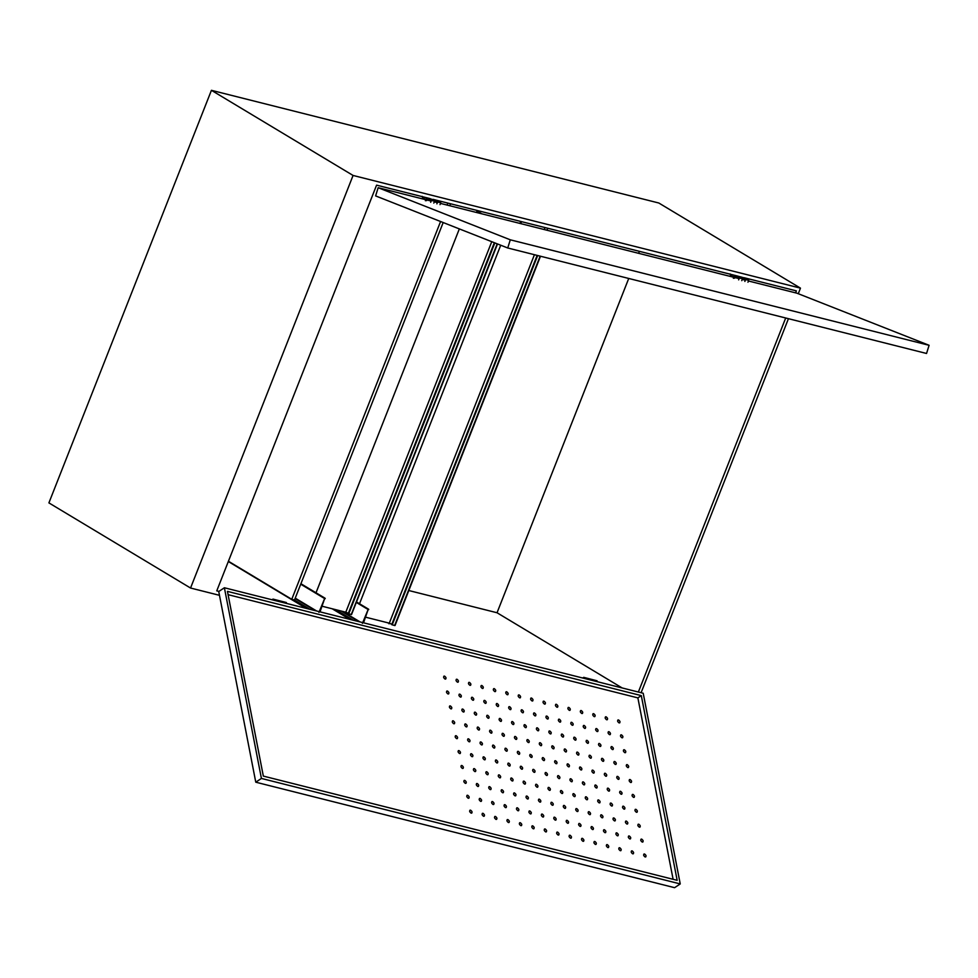 <?xml version="1.0" encoding="UTF-8"?>
<svg xmlns="http://www.w3.org/2000/svg" width="978" height="978" viewBox="0 0 978 978"><rect width="100%" height="100%" fill="white"/><g stroke="black" fill="none" stroke-linecap="round" stroke-linejoin="round"><path stroke-width="1.47" d="M425.785 199.488L426.775 197.788L376.579 185.148L216.761 590.871L218.913 591.409M638.365 692.045L785.701 317.997M795.603 292.85L796.385 290.882L744.148 277.728M741.752 280.649L742.485 278.791L739.38 278.009L739.246 277.153L745.297 278.18L737.938 276.163M733.745 277.055L734.246 275.234L737.852 276.126L436.188 200.16M433.792 203.082L434.525 201.223L431.42 200.441L431.286 199.585L434.391 200.368L429.978 198.595M641.091 692.73L788.439 318.694M798.28 293.718L800.469 288.143L353.07 175.453L190.551 588.035L219.488 595.321M800.469 288.143L658.817 203.008L211.419 90.318L353.07 175.453M211.419 90.318L48.9 502.888L190.551 588.035M408.804 590.529L497.044 612.754L622.191 687.974M497.044 612.754L628.732 278.461M638.634 253.314L639.404 251.346M450.565 203.779L449.794 205.759M443.181 222.544L294.5 599.991L291.762 599.306L228.424 561.238L307.19 608.622M447.838 203.094L447.056 205.062M440.577 221.517L291.762 599.306M320.014 611.861L324.794 598.181L318.926 612.387M325.222 598.634L300.906 583.719L325.148 598.279M476.457 212.47L477.24 210.502M478.034 210.698L477.252 212.666M322.214 606.262L345.796 612.204L491.751 241.688M459.342 228.913L316.004 592.79M497.191 243.828L351.322 614.404L348.681 613.939L494.44 242.752M348.999 613.548L345.796 612.204M494.831 242.899L348.681 613.939M365.711 617.216L389.293 623.157L534.428 254.708M500.724 245.221L359.501 603.756M540.149 256.15L394.66 625.517L391.811 624.673L537.264 255.429M392.496 624.502L389.293 623.157M537.668 255.527L392.178 624.893M363.51 622.815L368.29 609.147L362.422 623.341M368.718 609.587L356.493 601.947L368.645 609.233M519.954 223.424L520.736 221.456M521.531 221.651L520.748 223.632M547.753 228.253L546.971 230.233M391.799 624.172L386.909 622.558M545.015 227.568L544.245 229.549M389.195 623.133L388.951 623.781M748.451 280.979L796.972 293.204L929.1 345.295L926.545 353.474L507.741 247.984L375.613 195.906L378.156 187.715L431.176 201.065M507.741 247.984L510.284 239.806L378.156 187.715M929.1 345.295L510.284 239.806M434.281 201.847L437.386 202.629M440.503 203.412L739.136 278.632M742.241 279.415L745.346 280.197M425.589 199.439L422.508 197.593L422.178 196.346M431.42 200.441L430.687 202.299M440.014 204.647L440.748 202.788L437.643 202.006L436.897 203.864M437.643 202.006L437.496 201.15L440.601 201.933L438.719 200.796M440.601 201.933L440.748 202.788M434.391 200.368L434.525 201.223M426.579 200.649L427.007 199.145L426.579 200.649M436.102 200.123L432.997 199.341L436.102 200.123M429.892 198.558L426.787 197.776L429.892 198.558M430.98 201.016L431.335 199.854L428.23 199.072L427.875 200.233M437.19 202.58L437.557 201.419L434.452 200.637L434.232 199.83M425.393 200.734L426.787 197.776M428.23 199.072L428.022 198.265M432.997 199.341L432.386 199.818M431.127 199.047L431.335 199.854M437.337 200.612L437.557 201.419M735.004 276.737L734.539 278.217L734.967 276.713M738.94 278.583L739.295 277.422L736.189 276.64L735.835 277.801M745.15 280.148L745.517 278.987L742.4 278.204L742.192 277.397M733.353 278.302L734.747 275.344M736.189 276.64L735.982 275.833M740.957 276.908L740.346 277.385M739.087 276.615L739.295 277.422M745.297 278.18L745.517 278.987M733.549 277.006L730.468 275.16L730.138 273.913M739.38 278.009L738.647 279.867M747.962 282.214L748.708 280.356L745.603 279.574L744.857 281.432M745.603 279.574L745.456 278.718L748.561 279.5L746.679 278.363M748.561 279.5L748.708 280.356M742.351 277.935L742.485 278.791M581.238 710.541C579.82 711.128 580.015 712.118 581.812 713.512C583.218 712.925 583.022 711.935 581.238 710.541L580.59 710.615M518.242 751.336C516.824 751.935 517.02 752.926 518.817 754.319C520.223 753.732 520.027 752.742 518.242 751.336L517.594 751.422M515.345 736.446C513.939 737.033 514.122 738.023 515.919 739.429C517.338 738.83 517.142 737.84 515.345 736.446L514.697 736.532M524.025 781.129C522.619 781.728 522.802 782.718 524.599 784.111C526.017 783.525 525.822 782.534 524.025 781.129L523.377 781.214M531.519 698.023C530.113 698.61 530.308 699.6 532.105 700.994C533.511 700.407 533.316 699.417 531.519 698.023L530.871 698.096M593.658 713.671C592.252 714.258 592.448 715.248 594.233 716.654C595.651 716.055 595.455 715.065 593.658 713.671L593.01 713.744M606.091 716.801C604.673 717.387 604.869 718.378 606.666 719.784C608.071 719.185 607.888 718.194 606.091 716.801L605.443 716.874M568.805 707.412C567.399 707.999 567.582 708.989 569.379 710.383C570.797 709.796 570.602 708.805 568.805 707.412L568.157 707.485M509.562 706.654C508.144 707.241 508.34 708.231 510.137 709.637C511.543 709.038 511.36 708.048 509.562 706.654L508.915 706.739M502.912 733.317C501.506 733.903 501.702 734.894 503.499 736.3C504.905 735.7 504.709 734.71 502.912 733.317L502.264 733.402M500.027 718.414C498.609 719.013 498.804 720.004 500.602 721.397C502.007 720.81 501.824 719.82 500.027 718.414L499.379 718.5M508.707 763.109C507.289 763.696 507.484 764.686 509.281 766.092C510.687 765.493 510.504 764.503 508.707 763.109L508.059 763.195M521.127 766.239C519.721 766.825 519.917 767.816 521.714 769.221C523.12 768.622 522.924 767.632 521.127 766.239L520.479 766.324M545.125 828.953C543.719 829.54 543.915 830.53 545.712 831.936C547.118 831.349 546.922 830.346 545.125 828.953L544.477 829.038M542.24 814.063C540.822 814.65 541.017 815.64 542.814 817.033C544.22 816.447 544.037 815.456 542.24 814.063L541.592 814.136M512.448 721.544C511.042 722.143 511.237 723.133 513.034 724.527C514.44 723.94 514.245 722.95 512.448 721.544L511.8 721.63M481.812 685.492C480.406 686.091 480.589 687.082 482.386 688.475C483.804 687.889 483.609 686.898 481.812 685.492L481.164 685.578M464.782 780.383C463.364 780.97 463.56 781.96 465.357 783.354C466.763 782.767 466.579 781.777 464.782 780.383L464.134 780.456M461.885 765.481C460.479 766.067 460.662 767.07 462.46 768.463C463.878 767.877 463.682 766.874 461.885 765.481L461.237 765.566M470.565 810.175C469.159 810.762 469.342 811.752 471.139 813.146C472.557 812.559 472.362 811.569 470.565 810.175L469.917 810.249M456.958 679.233C455.54 679.82 455.736 680.822 457.533 682.216C458.939 681.629 458.755 680.627 456.958 679.233L456.31 679.319M494.232 688.622C492.826 689.221 493.022 690.211 494.819 691.605C496.225 691.018 496.029 690.028 494.232 688.622L493.597 688.708M506.665 691.752C505.259 692.351 505.443 693.341 507.24 694.735C508.658 694.148 508.462 693.157 506.665 691.752L506.017 691.837M469.379 682.363C467.973 682.962 468.169 683.952 469.966 685.346C471.372 684.759 471.176 683.769 469.379 682.363L468.731 682.448M456.103 735.688C454.684 736.275 454.88 737.278 456.677 738.671C458.083 738.084 457.9 737.082 456.103 735.688L455.455 735.774M543.951 701.153C542.533 701.739 542.729 702.73 544.526 704.123C545.932 703.537 545.748 702.546 543.951 701.153L543.303 701.226M556.372 704.282C554.966 704.869 555.162 705.859 556.959 707.253C558.365 706.666 558.169 705.676 556.372 704.282L555.724 704.356M519.098 694.893C517.68 695.48 517.875 696.47 519.673 697.864C521.078 697.277 520.883 696.287 519.098 694.893L518.45 694.967M467.667 795.273C466.261 795.86 466.457 796.862 468.254 798.256C469.66 797.669 469.464 796.667 467.667 795.273L467.019 795.358M453.205 720.798C451.799 721.385 451.995 722.375 453.78 723.769C455.198 723.182 455.002 722.192 453.205 720.798L452.557 720.872M450.308 705.896C448.902 706.483 449.098 707.485 450.895 708.879C452.301 708.292 452.105 707.29 450.308 705.896L449.66 705.982M458.988 750.591C457.582 751.177 457.777 752.168 459.574 753.561C460.98 752.974 460.785 751.984 458.988 750.591L458.34 750.664M524.88 724.686C523.474 725.273 523.658 726.263 525.455 727.656C526.873 727.07 526.677 726.079 524.88 724.686L524.232 724.759M495.418 816.434C494.012 817.021 494.208 818.011 495.993 819.417C497.411 818.818 497.215 817.828 495.418 816.434L494.77 816.508M492.521 801.532C491.115 802.131 491.311 803.121 493.108 804.515C494.513 803.928 494.318 802.938 492.521 801.532L491.885 801.618M462.741 709.026C461.335 709.612 461.518 710.615 463.315 712.008C464.733 711.422 464.538 710.419 462.741 709.026L462.093 709.111M536.445 784.27C535.039 784.857 535.235 785.847 537.032 787.241C538.438 786.654 538.242 785.664 536.445 784.27L535.81 784.344M521.983 709.784C520.577 710.37 520.773 711.361 522.57 712.766C523.976 712.167 523.78 711.177 521.983 709.784L521.335 709.869M557.558 832.082C556.152 832.669 556.335 833.672 558.132 835.065C559.55 834.478 559.355 833.476 557.558 832.082L556.91 832.168M527.778 739.576C526.36 740.163 526.555 741.153 528.352 742.559C529.758 741.96 529.563 740.969 527.778 739.576L527.13 739.661M486.738 771.74C485.332 772.339 485.528 773.329 487.313 774.723C488.731 774.136 488.535 773.146 486.738 771.74L486.09 771.825M480.1 798.403C478.694 798.989 478.878 799.992 480.675 801.385C482.093 800.799 481.897 799.808 480.1 798.403L479.452 798.488M477.203 783.512C475.797 784.099 475.993 785.09 477.79 786.483C479.196 785.896 479 784.906 477.203 783.512L476.555 783.586M447.423 691.006C446.005 691.593 446.2 692.583 447.997 693.977C449.403 693.39 449.22 692.4 447.423 691.006L446.775 691.079M459.843 694.135C458.437 694.722 458.633 695.713 460.43 697.106C461.836 696.519 461.64 695.529 459.843 694.135L459.195 694.209M483.853 756.85C482.435 757.437 482.631 758.427 484.428 759.833C485.834 759.234 485.638 758.243 483.853 756.85L483.205 756.923M480.956 741.947C479.55 742.546 479.733 743.537 481.531 744.93C482.949 744.344 482.753 743.353 480.956 741.947L480.308 742.033M489.636 786.642C488.218 787.229 488.413 788.219 490.21 789.625C491.616 789.026 491.433 788.036 489.636 786.642L488.988 786.715M532.704 825.823C531.298 826.41 531.482 827.4 533.279 828.806C534.685 828.207 534.501 827.217 532.704 825.823L532.056 825.909M548.878 787.4C547.472 787.987 547.668 788.977 549.453 790.371C550.871 789.784 550.675 788.794 548.878 787.4L548.23 787.473M545.981 772.498C544.575 773.085 544.77 774.087 546.568 775.481C547.973 774.894 547.778 773.891 545.981 772.498L545.333 772.583M554.66 817.192C553.255 817.779 553.45 818.769 555.247 820.163C556.653 819.576 556.458 818.586 554.66 817.192L554.013 817.266M505.809 748.207C504.404 748.806 504.587 749.796 506.384 751.19C507.802 750.603 507.606 749.613 505.809 748.207L505.161 748.292M529.807 810.921C528.401 811.52 528.597 812.51 530.394 813.904C531.8 813.317 531.604 812.327 529.807 810.921L529.159 811.006M526.922 796.031C525.504 796.618 525.699 797.608 527.497 799.014C528.902 798.415 528.707 797.425 526.922 796.031L526.274 796.116M497.13 703.524C495.724 704.111 495.919 705.101 497.704 706.507C499.122 705.908 498.927 704.918 497.13 703.524L496.482 703.598M540.198 742.705C538.792 743.292 538.988 744.295 540.773 745.688C542.191 745.102 541.995 744.099 540.198 742.705L539.55 742.791M533.56 769.368C532.154 769.955 532.338 770.945 534.135 772.351C535.541 771.752 535.357 770.762 533.56 769.368L532.912 769.454M530.663 754.478C529.257 755.065 529.453 756.055 531.25 757.449C532.655 756.862 532.46 755.872 530.663 754.478L530.015 754.551M539.343 799.16C537.937 799.747 538.132 800.737 539.917 802.143C541.335 801.557 541.14 800.554 539.343 799.16L538.695 799.246M551.775 802.29C550.357 802.877 550.553 803.879 552.35 805.273C553.756 804.686 553.572 803.684 551.775 802.29L551.127 802.376M537.301 727.815C535.895 728.402 536.091 729.392 537.888 730.786C539.294 730.199 539.098 729.209 537.301 727.815L536.665 727.889M534.416 712.913C533.01 713.5 533.193 714.502 534.99 715.896C536.396 715.309 536.213 714.307 534.416 712.913L533.768 712.999M543.096 757.608C541.678 758.195 541.873 759.185 543.67 760.578C545.076 759.992 544.893 759.001 543.096 757.608L542.448 757.681M621.409 734.82C620.003 735.419 620.186 736.41 621.984 737.803C623.402 737.216 623.206 736.226 621.409 734.82L620.761 734.906M627.191 764.613C625.786 765.212 625.981 766.202 627.778 767.596C629.184 767.009 628.988 766.019 627.191 764.613L626.543 764.698M624.306 749.723C622.888 750.309 623.084 751.3 624.881 752.705C626.287 752.106 626.091 751.116 624.306 749.723L623.658 749.808M617.656 776.385C616.25 776.972 616.446 777.962 618.243 779.368C619.649 778.769 619.453 777.779 617.656 776.385L617.008 776.459M635.871 809.307C634.465 809.894 634.661 810.884 636.446 812.29C637.864 811.691 637.668 810.701 635.871 809.307L635.223 809.393M638.768 824.197C637.35 824.796 637.546 825.787 639.343 827.18C640.749 826.593 640.566 825.603 638.768 824.197L638.121 824.283M630.089 779.515C628.683 780.102 628.866 781.092 630.663 782.498C632.069 781.899 631.886 780.909 630.089 779.515L629.441 779.6M632.986 794.405C631.568 795.004 631.764 795.994 633.561 797.388C634.966 796.801 634.771 795.811 632.986 794.405L632.338 794.491M641.654 839.1C640.248 839.686 640.443 840.677 642.24 842.082C643.646 841.483 643.451 840.493 641.654 839.1L641.018 839.185M611.873 746.593C610.468 747.18 610.651 748.17 612.448 749.576C613.866 748.977 613.671 747.987 611.873 746.593L611.226 746.666M608.976 731.691C607.57 732.29 607.766 733.28 609.563 734.674C610.969 734.087 610.773 733.097 608.976 731.691L608.328 731.776M579.526 823.452C578.108 824.038 578.304 825.029 580.101 826.422C581.507 825.835 581.311 824.845 579.526 823.452L578.878 823.525M614.771 761.483C613.353 762.082 613.548 763.072 615.345 764.466C616.751 763.879 616.556 762.889 614.771 761.483L614.123 761.569M623.451 806.178C622.032 806.764 622.228 807.755 624.025 809.161C625.431 808.561 625.235 807.571 623.451 806.178L622.803 806.251M620.553 791.275C619.147 791.874 619.331 792.865 621.128 794.258C622.546 793.671 622.35 792.681 620.553 791.275L619.905 791.361M644.551 853.99C643.145 854.589 643.341 855.579 645.125 856.972C646.544 856.386 646.348 855.395 644.551 853.99L643.903 854.075M629.233 835.97C627.827 836.557 628.01 837.547 629.808 838.953C631.226 838.354 631.03 837.364 629.233 835.97L628.585 836.043M626.336 821.068C624.93 821.667 625.125 822.657 626.922 824.051C628.328 823.464 628.133 822.474 626.336 821.068L625.688 821.153M596.556 728.561C595.137 729.16 595.333 730.15 597.13 731.544C598.536 730.957 598.353 729.967 596.556 728.561L595.908 728.647M632.13 850.86C630.712 851.459 630.908 852.449 632.705 853.843C634.111 853.256 633.915 852.266 632.13 850.86L631.482 850.946M605.235 773.256C603.817 773.842 604.013 774.833 605.81 776.239C607.216 775.64 607.032 774.649 605.235 773.256L604.587 773.329M608.12 788.146C606.715 788.745 606.91 789.735 608.707 791.129C610.113 790.542 609.917 789.552 608.12 788.146L607.472 788.231M599.441 743.463C598.035 744.05 598.23 745.04 600.027 746.446C601.433 745.847 601.238 744.857 599.441 743.463L598.793 743.537M602.338 758.353C600.932 758.952 601.128 759.943 602.913 761.336C604.331 760.75 604.135 759.759 602.338 758.353L601.69 758.439M587.02 740.334C585.614 740.921 585.798 741.911 587.595 743.304C589 742.718 588.817 741.727 587.02 740.334L586.372 740.407M584.123 725.431C582.717 726.018 582.912 727.021 584.697 728.414C586.115 727.828 585.92 726.837 584.123 725.431L583.475 725.517M592.802 770.126C591.397 770.713 591.592 771.703 593.377 773.097C594.795 772.51 594.6 771.52 592.802 770.126L592.155 770.199M589.905 755.224C588.499 755.811 588.695 756.813 590.492 758.207C591.898 757.62 591.702 756.63 589.905 755.224L589.269 755.309M613.915 817.938C612.497 818.537 612.693 819.527 614.49 820.921C615.895 820.334 615.7 819.344 613.915 817.938L613.267 818.024M611.018 803.048C609.612 803.635 609.795 804.625 611.592 806.031C613.01 805.432 612.815 804.442 611.018 803.048L610.37 803.121M619.697 847.73C618.292 848.329 618.475 849.32 620.272 850.713C621.69 850.126 621.495 849.136 619.697 847.73L619.05 847.816M616.8 832.84C615.394 833.427 615.59 834.417 617.387 835.823C618.793 835.224 618.597 834.234 616.8 832.84L616.152 832.914M595.7 785.016C594.282 785.603 594.477 786.605 596.274 787.999C597.68 787.412 597.497 786.422 595.7 785.016L595.052 785.102M604.38 829.711C602.961 830.298 603.157 831.288 604.954 832.681C606.36 832.095 606.177 831.104 604.38 829.711L603.732 829.784M601.482 814.808C600.076 815.395 600.272 816.398 602.057 817.791C603.475 817.205 603.279 816.214 601.482 814.808L600.834 814.894M594.844 841.471C593.426 842.058 593.622 843.06 595.419 844.454C596.824 843.867 596.641 842.865 594.844 841.471L594.196 841.557M607.265 844.601C605.859 845.2 606.054 846.19 607.851 847.584C609.257 846.997 609.062 846.007 607.265 844.601L606.617 844.686M577.485 752.094C576.079 752.681 576.262 753.683 578.059 755.077C579.477 754.49 579.282 753.488 577.485 752.094L576.837 752.18M574.587 737.204C573.181 737.791 573.377 738.781 575.174 740.175C576.58 739.588 576.384 738.598 574.587 737.204L573.939 737.278M598.585 799.918C597.179 800.505 597.375 801.495 599.172 802.889C600.578 802.302 600.382 801.312 598.585 799.918L597.937 799.992M580.382 766.996C578.964 767.583 579.159 768.574 580.956 769.967C582.362 769.38 582.167 768.39 580.382 766.996L579.734 767.07M589.049 811.679C587.644 812.266 587.839 813.268 589.636 814.662C591.042 814.075 590.846 813.073 589.049 811.679L588.414 811.764M586.164 796.789C584.758 797.376 584.942 798.366 586.739 799.76C588.145 799.173 587.961 798.182 586.164 796.789L585.516 796.862M444.525 676.104C443.12 676.69 443.315 677.693 445.1 679.087C446.518 678.5 446.323 677.497 444.525 676.104L443.878 676.189M591.947 826.581C590.541 827.168 590.736 828.158 592.521 829.552C593.939 828.965 593.744 827.975 591.947 826.581L591.299 826.654M562.167 734.075C560.749 734.661 560.944 735.652 562.741 737.045C564.147 736.458 563.964 735.468 562.167 734.075L561.519 734.148M559.269 719.172C557.863 719.759 558.047 720.762 559.844 722.155C561.262 721.568 561.066 720.566 559.269 719.172L558.621 719.258M583.267 781.887C581.861 782.473 582.057 783.476 583.854 784.869C585.26 784.283 585.064 783.28 583.267 781.887L582.619 781.972M565.052 748.965C563.646 749.551 563.841 750.554 565.639 751.948C567.044 751.361 566.849 750.358 565.052 748.965L564.404 749.05M573.731 793.659C572.326 794.246 572.521 795.236 574.318 796.63C575.724 796.043 575.529 795.053 573.731 793.659L573.084 793.733M570.846 778.757C569.428 779.344 569.624 780.346 571.421 781.74C572.827 781.153 572.631 780.151 570.846 778.757L570.198 778.843M564.196 805.42C562.79 806.006 562.986 807.009 564.783 808.403C566.189 807.816 565.993 806.813 564.196 805.42L563.548 805.505M576.629 808.549C575.223 809.136 575.406 810.139 577.203 811.532C578.621 810.945 578.426 809.943 576.629 808.549L575.981 808.635M546.836 716.043C545.431 716.63 545.626 717.632 547.423 719.026C548.829 718.439 548.634 717.436 546.836 716.043L546.189 716.128M582.411 838.342C581.005 838.928 581.201 839.931 582.998 841.325C584.404 840.738 584.208 839.735 582.411 838.342L581.763 838.427M567.949 763.867C566.543 764.454 566.727 765.444 568.524 766.838C569.942 766.251 569.746 765.261 567.949 763.867L567.301 763.94M549.734 730.945C548.328 731.532 548.524 732.522 550.308 733.916C551.726 733.329 551.531 732.339 549.734 730.945L549.086 731.018M558.414 775.627C557.008 776.214 557.191 777.217 558.988 778.61C560.406 778.023 560.211 777.021 558.414 775.627L557.766 775.713M555.516 760.737C554.11 761.324 554.306 762.314 556.103 763.708C557.509 763.121 557.313 762.131 555.516 760.737L554.868 760.811M571.702 722.302C570.284 722.889 570.48 723.891 572.277 725.285C573.683 724.698 573.487 723.696 571.702 722.302L571.054 722.387M561.311 790.53C559.893 791.116 560.088 792.107 561.885 793.5C563.291 792.913 563.108 791.923 561.311 790.53L560.663 790.603M569.991 835.212C568.573 835.799 568.768 836.801 570.565 838.195C571.971 837.608 571.775 836.606 569.991 835.212L569.343 835.298M567.093 820.322C565.687 820.909 565.871 821.899 567.668 823.293C569.086 822.706 568.89 821.716 567.093 820.322L566.445 820.395M552.631 745.835C551.213 746.422 551.409 747.424 553.206 748.818C554.612 748.231 554.428 747.229 552.631 745.835L551.983 745.921M504.954 804.662C503.548 805.261 503.743 806.251 505.528 807.645C506.946 807.058 506.751 806.068 504.954 804.662L504.306 804.747M496.274 759.979C494.868 760.566 495.064 761.556 496.848 762.962C498.267 762.363 498.071 761.373 496.274 759.979L495.626 760.053M499.171 774.869C497.753 775.468 497.949 776.459 499.746 777.852C501.152 777.265 500.968 776.275 499.171 774.869L498.523 774.955M475.174 712.155C473.755 712.754 473.951 713.744 475.748 715.138C477.154 714.551 476.958 713.561 475.174 712.155L474.526 712.241M502.056 789.772C500.65 790.358 500.846 791.349 502.643 792.755C504.049 792.156 503.853 791.165 502.056 789.772L501.408 789.845M471.42 753.72C470.015 754.307 470.198 755.297 471.995 756.691C473.413 756.104 473.218 755.114 471.42 753.72L470.773 753.793M487.594 715.285C486.188 715.884 486.384 716.874 488.169 718.268C489.587 717.681 489.391 716.691 487.594 715.285L486.946 715.37M484.709 700.395C483.291 700.981 483.487 701.972 485.284 703.378C486.689 702.779 486.494 701.788 484.709 700.395L484.061 700.468M493.377 745.077C491.971 745.676 492.166 746.666 493.963 748.06C495.369 747.473 495.174 746.483 493.377 745.077L492.741 745.163M482.998 813.305C481.579 813.892 481.775 814.882 483.572 816.275C484.978 815.689 484.782 814.698 482.998 813.305L482.35 813.378M468.523 738.818C467.117 739.405 467.313 740.407 469.11 741.801C470.516 741.214 470.32 740.212 468.523 738.818L467.875 738.903M465.638 723.928C464.22 724.515 464.416 725.505 466.213 726.899C467.618 726.312 467.435 725.321 465.638 723.928L464.99 724.001M474.318 768.61C472.9 769.197 473.095 770.199 474.892 771.593C476.298 771.006 476.103 770.016 474.318 768.61L473.67 768.696M517.386 807.791C515.968 808.39 516.164 809.381 517.961 810.774C519.367 810.187 519.171 809.197 517.386 807.791L516.739 807.877M472.276 697.265C470.87 697.852 471.054 698.842 472.851 700.236C474.269 699.649 474.073 698.659 472.276 697.265L471.628 697.338M507.851 819.564C506.433 820.151 506.628 821.141 508.426 822.547C509.831 821.948 509.648 820.958 507.851 819.564L507.203 819.637M478.059 727.057C476.653 727.644 476.848 728.634 478.645 730.028C480.051 729.441 479.856 728.451 478.059 727.057L477.411 727.131M490.491 730.187C489.073 730.774 489.269 731.764 491.066 733.17C492.472 732.571 492.289 731.581 490.491 730.187L489.844 730.26M514.489 792.901C513.083 793.488 513.267 794.478 515.064 795.884C516.482 795.285 516.286 794.295 514.489 792.901L513.841 792.987M511.592 777.999C510.186 778.598 510.382 779.588 512.179 780.982C513.584 780.395 513.389 779.405 511.592 777.999L510.944 778.085M520.272 822.694C518.866 823.28 519.061 824.271 520.858 825.676C522.264 825.077 522.069 824.087 520.272 822.694L519.624 822.779M618.512 719.93C617.106 720.517 617.301 721.507 619.098 722.913C620.504 722.314 620.309 721.324 618.512 719.93L617.864 720.016M680.236 883.929L643.206 693.255L224.39 587.766L261.419 778.439L680.236 883.929L674.588 887.682L255.771 782.192L261.419 778.439M227.446 591.372L263.327 776.092L677.167 880.322L641.299 695.615L227.446 591.372M224.39 587.766L218.742 591.519L255.771 782.192M641.299 695.615L637.876 697.889L228.094 594.673M673.108 879.308L637.876 697.889M581.812 713.512L582.46 713.439M518.817 754.319L519.465 754.246M515.919 739.429L516.567 739.344M524.599 784.111L525.247 784.038M532.105 700.994L532.741 700.92M594.233 716.654L594.881 716.568M606.666 719.784L607.314 719.698M569.379 710.383L570.027 710.309M510.137 709.637L510.785 709.551M503.499 736.3L504.147 736.214M500.602 721.397L501.249 721.324M509.281 766.092L509.929 766.006M521.714 769.221L522.362 769.136M545.712 831.936L546.36 831.85M542.814 817.033L543.462 816.96M513.034 724.527L513.682 724.453M482.386 688.475L483.034 688.39M465.357 783.354L466.005 783.28M462.46 768.463L463.107 768.378M471.139 813.146L471.787 813.073M457.533 682.216L458.181 682.131M494.819 691.605L495.467 691.519M507.24 694.735L507.888 694.661M469.966 685.346L470.614 685.26M456.677 738.671L457.325 738.586M544.526 704.123L545.174 704.05M556.959 707.253L557.607 707.18M519.673 697.864L520.32 697.791M468.254 798.256L468.902 798.17M453.78 723.769L454.428 723.696M450.895 708.879L451.543 708.793M459.574 753.561L460.222 753.488M525.455 727.656L526.103 727.583M495.993 819.417L496.641 819.332M493.108 804.515L493.756 804.429M463.315 712.008L463.963 711.923M537.032 787.241L537.68 787.168M522.57 712.766L523.218 712.681M558.132 835.065L558.78 834.98M528.352 742.559L529 742.473M487.313 774.723L487.961 774.637M480.675 801.385L481.323 801.3M477.79 786.483L478.425 786.41M447.997 693.977L448.645 693.903M460.43 697.106L461.078 697.033M484.428 759.833L485.076 759.747M481.531 744.93L482.178 744.845M490.21 789.625L490.858 789.539M533.279 828.806L533.927 828.721M549.453 790.371L550.101 790.297M546.568 775.481L547.215 775.395M555.247 820.163L555.895 820.09M506.384 751.19L507.032 751.116M530.394 813.904L531.03 813.83M527.497 799.014L528.144 798.928M497.704 706.507L498.352 706.422M540.773 745.688L541.421 745.603M534.135 772.351L534.783 772.265M531.25 757.449L531.885 757.375M539.917 802.143L540.565 802.058M552.35 805.273L552.998 805.187M537.888 730.786L538.536 730.713M534.99 715.896L535.638 715.81M543.67 760.578L544.318 760.505M621.984 737.803L622.631 737.73M627.778 767.596L628.414 767.522M624.881 752.705L625.529 752.62M618.243 779.368L618.891 779.283M636.446 812.29L637.094 812.205M639.343 827.18L639.991 827.107M630.663 782.498L631.311 782.412M633.561 797.388L634.209 797.314M642.24 842.082L642.888 841.997M612.448 749.576L613.096 749.49M609.563 734.674L610.211 734.588M580.101 826.422L580.749 826.349M615.345 764.466L615.993 764.38M624.025 809.161L624.673 809.075M621.128 794.258L621.776 794.173M645.125 856.972L645.773 856.899M629.808 838.953L630.455 838.867M626.922 824.051L627.558 823.965M597.13 731.544L597.778 731.458M632.705 853.843L633.353 853.757M605.81 776.239L606.458 776.153M608.707 791.129L609.355 791.043M600.027 746.446L600.675 746.361M602.913 761.336L603.56 761.251M587.595 743.304L588.243 743.231M584.697 728.414L585.345 728.329M593.377 773.097L594.025 773.023M590.492 758.207L591.14 758.121M614.49 820.921L615.138 820.835M611.592 806.031L612.24 805.945M620.272 850.713L620.92 850.628M617.387 835.823L618.035 835.738M596.274 787.999L596.922 787.913M604.954 832.681L605.602 832.608M602.057 817.791L602.705 817.706M595.419 844.454L596.067 844.369M607.851 847.584L608.499 847.498M578.059 755.077L578.707 754.992M575.174 740.175L575.81 740.101M599.172 802.889L599.82 802.816M580.956 769.967L581.604 769.894M589.636 814.662L590.284 814.576M586.739 799.76L587.387 799.686M445.1 679.087L445.748 679.001M592.521 829.552L593.169 829.478M562.741 737.045L563.389 736.972M559.844 722.155L560.492 722.07M583.854 784.869L584.489 784.784M565.639 751.948L566.286 751.862M574.318 796.63L574.954 796.557M571.421 781.74L572.069 781.654M564.783 808.403L565.431 808.317M577.203 811.532L577.851 811.447M547.423 719.026L548.071 718.94M582.998 841.325L583.634 841.239M568.524 766.838L569.172 766.764M550.308 733.916L550.956 733.842M558.988 778.61L559.636 778.525M556.103 763.708L556.751 763.635M572.277 725.285L572.925 725.199M561.885 793.5L562.533 793.427M570.565 838.195L571.213 838.109M567.668 823.293L568.316 823.219M553.206 748.818L553.854 748.732M505.528 807.645L506.176 807.559M496.848 762.962L497.496 762.877M499.746 777.852L500.394 777.767M475.748 715.138L476.396 715.052M502.643 792.755L503.291 792.669M471.995 756.691L472.643 756.617M488.169 718.268L488.817 718.182M485.284 703.378L485.932 703.292M493.963 748.06L494.611 747.974M483.572 816.275L484.22 816.202M469.11 741.801L469.758 741.715M466.213 726.899L466.861 726.825M474.892 771.593L475.54 771.508M517.961 810.774L518.609 810.701M472.851 700.236L473.499 700.162M508.426 822.547L509.073 822.461M478.645 730.028L479.281 729.955M491.066 733.17L491.714 733.084M515.064 795.884L515.712 795.799M512.179 780.982L512.827 780.909M520.858 825.676L521.506 825.591M619.098 722.913L619.746 722.828M286.358 602.534L273.009 599.098L274.097 600.296L286.53 603.426L286.358 602.534L273.926 599.404M272.006 599.771L273.009 599.098M597.045 680.786L583.707 677.351L584.795 678.549L597.216 681.678L597.045 680.786L584.612 677.656M582.705 678.023L583.707 677.351M228.314 561.519L306.334 608.414M292.948 599.6L308.51 608.964M294.305 599.942L309.867 609.306M295.075 598.524L315.283 610.663M295.222 598.133L316.64 611.005M300.723 584.184L324.427 598.438M300.869 583.805L324.794 598.181M494.33 242.703L348.376 613.243M537.142 255.392L391.872 624.208M332.227 608.781L349.831 619.367L332.202 608.781M333.082 609.001L350.686 619.587M334.403 609.331L352.007 619.918M335.76 609.673L353.364 620.26M341.175 611.042L358.779 621.617M342.52 611.384L360.136 621.959M356.31 602.411L367.924 609.392M356.469 602.032L368.29 609.147M481.861 213.827L477.765 211.37M481.005 213.62L477.667 211.615L480.968 213.607M306.31 608.402L228.314 561.531M497.509 243.962L351.518 614.587M540.492 256.236L395.014 625.541"/></g></svg>
